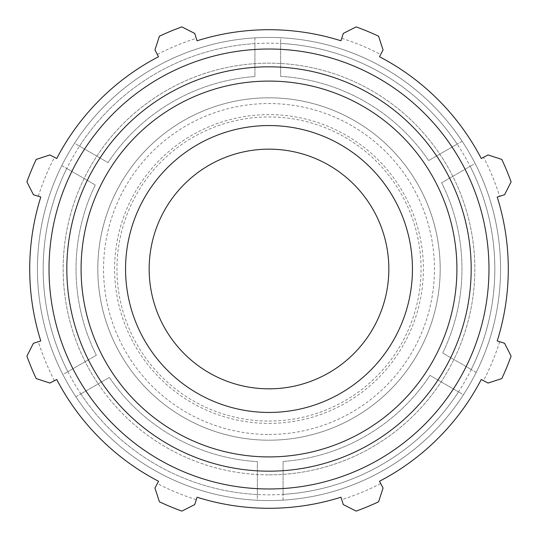 <?xml version="1.0" encoding="UTF-8"?>
<svg xmlns="http://www.w3.org/2000/svg" width="538" height="538" viewBox="0 0 538 538"><rect width="100%" height="100%" fill="white"/><g stroke="black" fill="none" stroke-linecap="round" stroke-linejoin="round"><path stroke-width="0.4" stroke-dasharray="2.69 2.02" d="M269 440.192A171.192 171.192 0 0 1 120.741 183.404A171.192 171.192 0 0 1 417.259 183.404A171.192 171.192 0 0 1 269 440.192A171.192 171.192 0 0 0 436.715 234.655A171.192 171.192 0 0 0 201.71 111.588A171.192 171.192 0 0 0 269 440.192M269 388.833A119.833 119.833 0 0 0 372.78 209.08A119.833 119.833 0 0 0 165.22 209.08A119.833 119.833 0 0 0 269 388.833M75.865 396.762L80.841 393.89L75.865 396.762A231.569 231.569 0 0 0 257.346 500.273L257.346 494.53L257.346 500.273A231.569 231.569 0 0 1 75.865 396.762A231.569 231.569 0 0 0 476.211 372.377A231.569 231.569 0 0 0 254.925 37.862A231.569 231.569 0 0 0 75.865 396.762A231.569 231.569 0 0 1 254.925 37.862A231.569 231.569 0 0 1 476.211 372.377A231.569 231.569 0 0 1 75.865 396.762A231.569 231.569 0 0 1 254.925 37.862A231.569 231.569 0 0 1 476.211 372.377A231.569 231.569 0 0 1 75.865 396.762A231.569 231.569 0 0 0 257.346 500.273M61.789 165.623L66.766 168.495L61.789 165.623A231.569 231.569 0 0 0 62.885 374.549L67.855 371.671L62.885 374.549A231.569 231.569 0 0 1 61.789 165.623A231.569 231.569 0 0 0 62.885 374.549A231.569 231.569 0 0 1 61.789 165.623M254.925 37.862L254.925 43.605L254.925 37.862A231.569 231.569 0 0 0 74.533 143.269L79.51 146.141L74.533 143.269A231.569 231.569 0 0 1 254.925 37.862A231.569 231.569 0 0 0 74.533 143.269A231.569 231.569 0 0 1 254.925 37.862M462.135 141.238L457.159 144.11L462.135 141.238A231.569 231.569 0 0 0 280.654 37.727L280.654 43.47L280.654 37.727A231.569 231.569 0 0 1 462.135 141.238A231.569 231.569 0 0 0 280.654 37.727A231.569 231.569 0 0 1 462.135 141.238M476.211 372.377L471.234 369.505L476.211 372.377A231.569 231.569 0 0 0 475.115 163.451L470.145 166.329L475.115 163.451A231.569 231.569 0 0 1 476.211 372.377A231.569 231.569 0 0 0 475.115 163.451A231.569 231.569 0 0 1 476.211 372.377M283.075 500.138L283.075 494.395L283.075 500.138A231.569 231.569 0 0 0 463.467 394.731L458.49 391.859L463.467 394.731A231.569 231.569 0 0 1 283.075 500.138A231.569 231.569 0 0 0 463.467 394.731A231.569 231.569 0 0 1 283.075 500.138M80.841 393.89L109.362 377.42A192.974 192.974 0 0 0 257.346 461.624L257.346 494.53L257.346 461.624A192.974 192.974 0 0 1 109.362 377.42L80.841 393.89A225.832 225.832 0 0 0 257.346 494.53A225.832 225.832 0 0 1 80.841 393.89M66.766 168.495L95.287 184.958A192.974 192.974 0 0 0 96.356 355.221L67.855 371.671L96.356 355.221A192.974 192.974 0 0 1 95.287 184.958L66.766 168.495A225.832 225.832 0 0 0 67.855 371.671A225.832 225.832 0 0 1 66.766 168.495M254.925 43.605L254.925 76.537A192.974 192.974 0 0 0 108.01 162.597L79.51 146.141L108.01 162.597A192.974 192.974 0 0 1 254.925 76.537L254.925 43.605A225.832 225.832 0 0 0 79.51 146.141A225.832 225.832 0 0 1 254.925 43.605M457.159 144.11L428.638 160.58A192.974 192.974 0 0 0 280.654 76.376L280.654 43.47L280.654 76.376A192.974 192.974 0 0 1 428.638 160.58L457.159 144.11A225.832 225.832 0 0 0 280.654 43.47A225.832 225.832 0 0 1 457.159 144.11M471.234 369.505L442.713 353.042A192.974 192.974 0 0 0 441.644 182.779L470.145 166.329L441.644 182.779A192.974 192.974 0 0 1 442.713 353.042L471.234 369.505A225.832 225.832 0 0 0 470.145 166.329A225.832 225.832 0 0 1 471.234 369.505M283.075 494.395L283.075 461.463A192.974 192.974 0 0 0 429.99 375.403L458.49 391.859L429.99 375.403A192.974 192.974 0 0 1 283.075 461.463L283.075 494.395A225.832 225.832 0 0 0 458.49 391.859A225.832 225.832 0 0 1 283.075 494.395M98.192 383.87A205.839 205.839 0 0 0 470.844 228.643A205.839 205.839 0 0 0 189.847 78.985A205.839 205.839 0 0 0 98.192 383.87M488.1 154.944L501.793 159.416A257.298 257.298 0 0 1 511.1 181.878L504.577 194.722L499.668 196.269A241.858 241.858 0 0 0 483.534 157.318L488.1 154.944M499.668 196.269L497.213 197.042A239.289 239.289 0 0 1 497.213 340.957L504.577 343.278L511.1 356.122A257.298 257.298 0 0 1 501.793 378.584L488.1 383.056L483.534 380.682A241.858 241.858 0 0 0 499.668 341.731M483.534 380.682L481.254 379.492A239.289 239.289 0 0 1 379.492 481.254L383.056 488.1L378.584 501.793A257.298 257.298 0 0 1 356.122 511.1L343.278 504.577L341.731 499.668A241.858 241.858 0 0 0 380.682 483.534M341.731 499.668L340.957 497.213A239.289 239.289 0 0 1 197.042 497.213L194.722 504.577L181.878 511.1A257.298 257.298 0 0 1 159.416 501.793L154.944 488.1L157.318 483.534A241.858 241.858 0 0 0 196.269 499.668M157.318 483.534L158.508 481.254A239.289 239.289 0 0 1 56.746 379.492L49.9 383.056L36.207 378.584A257.298 257.298 0 0 1 26.9 356.122L33.423 343.278L38.332 341.731A241.858 241.858 0 0 0 54.466 380.682M38.332 341.731L40.787 340.957A239.289 239.289 0 0 1 40.787 197.042L33.423 194.722L26.9 181.878A257.298 257.298 0 0 1 36.207 159.416L49.9 154.944L54.466 157.318A241.858 241.858 0 0 0 38.332 196.269M54.466 157.318L56.746 158.508A239.289 239.289 0 0 1 158.508 56.746L154.944 49.9L159.416 36.207A257.298 257.298 0 0 1 181.878 26.9L194.722 33.423L196.269 38.332A241.858 241.858 0 0 0 157.318 54.466M196.269 38.332L197.042 40.787A239.289 239.289 0 0 1 340.957 40.787L343.278 33.423L356.122 26.9A257.298 257.298 0 0 1 378.584 36.207L383.056 49.9L380.682 54.466A241.858 241.858 0 0 0 341.731 38.332M380.682 54.466L379.492 56.746A239.289 239.289 0 0 1 481.254 158.508L483.534 157.318M269 474.839A205.839 205.839 0 0 0 447.26 166.081A205.839 205.839 0 0 0 90.74 166.081A205.839 205.839 0 0 0 269 474.839M269 421.059A152.059 152.059 0 0 0 400.682 192.974A152.059 152.059 0 0 0 137.318 192.974A152.059 152.059 0 0 0 269 421.059M269 412.451A143.451 143.451 0 0 1 144.769 197.278A143.451 143.451 0 0 1 393.231 197.278A143.451 143.451 0 0 1 269 412.451A143.451 143.451 0 0 0 393.231 197.278A143.451 143.451 0 0 0 144.769 197.278A143.451 143.451 0 0 0 269 412.451M269 423.393A154.393 154.393 0 0 0 402.706 191.804A154.393 154.393 0 0 0 135.294 191.804A154.393 154.393 0 0 0 269 423.393M269 434.455A165.455 165.455 0 0 0 412.29 186.276A165.455 165.455 0 0 0 125.71 186.276A165.455 165.455 0 0 0 269 434.455M80.653 393.594A225.832 225.832 0 0 0 471.08 369.821A225.832 225.832 0 0 0 255.274 43.585A225.832 225.832 0 0 0 80.653 393.594"/><path stroke-width="0.81" d="M497.213 197.042L504.577 194.722L511.1 181.878A257.298 257.298 0 0 0 501.793 159.416L488.1 154.944L481.254 158.508A239.289 239.289 0 0 0 379.492 56.746L383.056 49.9L378.584 36.207A257.298 257.298 0 0 0 356.122 26.9L343.278 33.423L340.957 40.787A239.289 239.289 0 0 0 197.042 40.787L194.722 33.423L181.878 26.9A257.298 257.298 0 0 0 159.416 36.207L154.944 49.9L158.508 56.746A239.289 239.289 0 0 0 56.746 158.508L49.9 154.944L36.207 159.416A257.298 257.298 0 0 0 26.9 181.878L33.423 194.722L40.787 197.042A239.289 239.289 0 0 0 40.787 340.957L33.423 343.278L26.9 356.122A257.298 257.298 0 0 0 36.207 378.584L49.9 383.056L56.746 379.492A239.289 239.289 0 0 0 158.508 481.254L154.944 488.1L159.416 501.793A257.298 257.298 0 0 0 181.878 511.1L194.722 504.577L197.042 497.213A239.289 239.289 0 0 0 340.957 497.213L343.278 504.577L356.122 511.1A257.298 257.298 0 0 0 378.584 501.793L383.056 488.1L379.492 481.254A239.289 239.289 0 0 0 481.254 379.492L488.1 383.056L501.793 378.584A257.298 257.298 0 0 0 511.1 356.122L504.577 343.278L497.213 340.957A239.289 239.289 0 0 0 497.213 197.042M269 488.975A219.975 219.975 0 0 0 459.506 159.013A219.975 219.975 0 0 0 78.494 159.013A219.975 219.975 0 0 0 269 488.975M269 412.451A143.451 143.451 0 0 0 393.231 197.278A143.451 143.451 0 0 0 144.769 197.278A143.451 143.451 0 0 0 269 412.451M269 388.833A119.833 119.833 0 0 0 372.78 209.08A119.833 119.833 0 0 0 165.22 209.08A119.833 119.833 0 0 0 269 388.833M269 471.18A202.18 202.18 0 0 0 444.092 167.91A202.18 202.18 0 0 0 93.908 167.91A202.18 202.18 0 0 0 269 471.18M269 456.917A187.917 187.917 0 0 1 106.262 175.045A187.917 187.917 0 0 1 431.738 175.045A187.917 187.917 0 0 1 269 456.917"/></g></svg>
